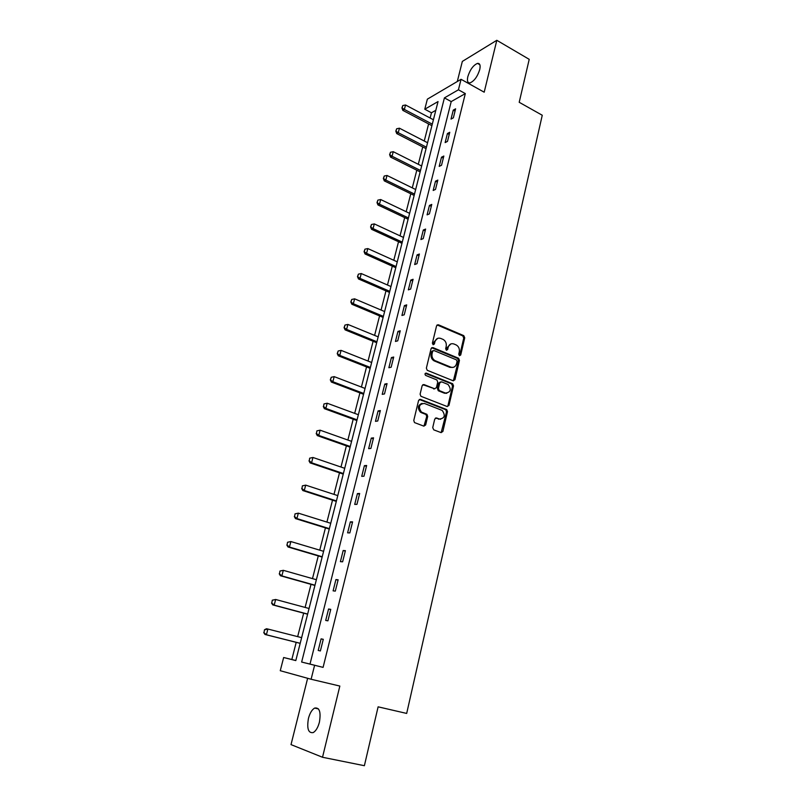 <?xml version="1.0" encoding="UTF-8"?>
<svg xmlns="http://www.w3.org/2000/svg" width="806" height="806" viewBox="0 0 806 806"><rect width="100%" height="100%" fill="white"/><g stroke="black" fill="none" stroke-linecap="round" stroke-linejoin="round"><path stroke-width="1.21" d="M459.47 355.728L460.72 355.003L464.73 337.815L463.782 335.649L438.393 324.768L436.58 325.785L432.389 343.155L433.124 344.726L434.404 343.991L434.938 341.744C435.986 338.681 437.93 337.573 440.761 338.429L443.219 339.477C445.688 341.049 446.675 343.376 446.192 346.459L445.668 348.706L446.383 350.257L447.642 349.532L448.176 347.285C449.204 344.243 451.118 343.144 453.919 343.981L456.327 345.018C458.765 346.56 459.752 348.877 459.279 351.95L458.765 354.177L459.39 355.688L459.732 355.214L463.742 338.057L462.795 335.88L437.094 324.929M433.165 344.746L433.981 341.976L434.938 341.744M446.403 350.267L447.209 347.517L448.176 347.285M319.408 722.196C321.08 711.97 319.488 707.265 314.652 708.071C311.952 709.643 309.887 713.088 308.446 718.408C306.723 728.624 308.315 733.349 313.222 732.583C315.912 730.992 317.977 727.526 319.408 722.196M479.731 69.608C480.648 65.256 479.902 63.18 477.505 63.382C473.324 65.175 470.1 69.578 467.833 76.6C466.896 80.983 467.641 83.078 470.079 82.867C474.23 81.074 477.454 76.661 479.731 69.608M432.721 427.623L433.769 429.86L441.053 432.6L442.887 431.452L447.501 411.665L446.715 409.569L420.46 399.353L418.586 400.471L413.77 420.49L414.506 422.586L423.795 426.122L425.659 424.974L427.694 416.42L426.928 414.324L421.447 412.088C418.052 406.929 419.029 404.058 424.389 403.453L442.202 410.425C445.637 415.493 444.7 418.374 439.411 419.049L436.57 417.961L434.726 419.1L432.721 427.623M314.592 665.313L311.106 679.257L280.256 670.703L283.652 657.515L295.802 660.577L438.041 101.566L424.772 109.223L427.361 99.158L461.052 79.3L458.433 89.788L444.408 97.889L301.645 662.048L323.085 667.378L465.324 93.587L458.433 89.788M461.052 79.3L484.194 92.196L496.808 40.3L529.22 59.342L519.205 102.291L542.257 115.248L406.677 713.431L378.115 706.832L364.383 765.7L322.521 757.267L339.84 686.057L311.106 679.257M453.163 380.775L454.957 379.707L459.46 360.403L458.564 358.257L432.913 347.577L431.079 348.625L426.374 368.14L427.23 370.297L453.163 380.775M453.516 385.873L448.962 405.418L447.149 406.526L420.903 396.28L420.107 394.154L422.153 385.671L424.016 384.573L434.585 388.754L436.419 387.666L437.739 382.094L436.902 379.958L425.578 375.384C424.631 374.044 424.863 373.289 426.283 373.128L452.67 383.747L453.516 385.873L452.539 386.054L447.975 405.569L448.962 405.418M307.64 678.289L291.016 744.613L322.521 757.267M496.808 40.3L462.332 61.417L457.294 81.517M465.324 93.587L451.209 101.586L310.008 664.084L323.085 667.378M453.264 110.12L451.028 119.087L453.365 117.817L455.612 108.82L453.264 110.12L455.047 111.077M447.421 133.514L445.144 142.591L447.481 141.393L449.758 132.285L447.421 133.514L449.214 134.461M441.497 157.2L439.199 166.389L441.537 165.25L443.834 156.042L441.497 157.2L443.31 158.127M435.502 181.179L433.185 190.468L435.502 189.41L437.829 180.081L435.502 181.179L437.336 182.085M429.437 205.439L427.089 214.859L429.407 213.872L431.764 204.422L429.437 205.439L431.281 206.336M423.301 230.012L420.913 239.543L423.231 238.626L425.618 229.065L423.301 230.012L425.165 230.889M417.085 254.887L414.667 264.539L416.974 263.703L419.392 254.021L417.085 254.887L418.959 255.754M410.788 280.075L408.34 289.848L410.647 289.092L413.085 279.289L410.788 280.075L412.682 280.921M404.411 305.585L401.932 315.478L404.229 314.803L406.708 304.88L404.411 305.585L406.325 306.411M397.952 331.417L395.444 341.442L397.731 340.847L400.239 330.792L397.952 331.417L399.887 332.223M391.414 357.572L388.875 367.727L391.152 367.224L393.701 357.038L391.414 357.572L393.368 358.358M384.794 384.079L382.215 394.356L384.492 393.943L387.061 383.626L384.794 384.079L386.759 384.845M378.085 410.919L375.475 421.337L377.742 421.004L380.351 410.556L378.085 410.919L380.069 411.665M371.284 438.111L368.644 448.66L370.901 448.428L373.541 437.839L371.284 438.111L373.299 438.837M364.403 465.656L361.723 476.346L363.969 476.215L366.649 465.485L364.403 465.656L366.428 466.362M357.421 493.574L354.711 504.405L356.947 504.365L359.657 493.494L357.421 493.574L359.476 494.249M350.348 521.855L347.608 532.837L349.834 532.897L352.585 521.875L350.348 521.855L352.424 522.51M343.185 550.518L340.404 561.651L342.621 561.812L345.401 550.649L343.185 550.518L345.28 551.153M335.921 579.574L333.11 590.848L335.306 591.12L338.137 579.806L335.921 579.574L338.036 580.179M328.566 609.014L325.705 620.449L327.901 620.832L330.762 609.356L328.566 609.014L330.702 609.598M321.1 638.866L318.209 650.452L320.385 650.946L323.287 639.309L321.1 638.866L323.266 639.42M435.814 110.311L431.462 112.78L430.122 118.019M428.611 123.933L424.248 141.02M422.737 146.934L418.304 164.303M416.793 170.217L412.289 187.858M410.778 193.772L406.194 211.706M404.683 217.61L400.028 235.846M398.527 241.74L393.791 260.278M392.29 266.161L387.474 285.002M385.973 290.885L381.077 310.048M379.576 315.912L374.599 335.397M373.107 341.25L368.05 361.058M366.549 366.911L361.41 387.051M359.919 392.895L354.68 413.377M353.199 419.201L347.88 440.036M346.389 445.849L340.978 467.037M339.497 472.84L333.996 494.39M332.515 500.173L326.914 522.097M325.443 527.87L319.75 550.166M318.279 555.928L312.486 578.607M311.015 584.35L305.121 607.432M303.661 613.154L297.666 636.639M296.205 642.342L291.822 659.499L295.812 660.507M291.822 659.499L283.652 657.515M431.462 112.78L424.772 109.223M451.209 101.586L444.408 97.889M310.008 664.084L301.645 662.048M450.937 343.89L447.209 347.517M437.698 338.349L433.981 341.976M453.355 380.845L458.473 360.614L457.576 358.458L431.653 347.718M457.073 361.38L456.448 359.879L433.93 350.529L432.651 351.265L432.076 353.653C431.583 356.675 432.53 358.982 434.897 360.574L450.786 367.133C453.607 367.939 455.511 366.811 456.528 363.748L457.073 361.38M432.933 350.741L431.694 351.487L432.651 351.265M452.64 367.435L449.808 367.324L433.94 360.786C431.563 359.194 430.626 356.887 431.119 353.874L431.694 351.487M447.29 406.577L447.975 405.569M434.787 388.824L422.818 384.684M426.283 373.128L425.326 373.319L451.511 383.837L452.488 383.656M445.436 393.056C450.766 392.361 451.632 389.489 448.035 384.452L441.567 381.812L439.744 382.89L438.434 388.462L439.25 390.578L445.436 393.056L444.459 393.217L446.766 393.308M440.388 381.923L438.776 383.072L439.744 382.89M444.459 393.217L438.283 390.749L437.457 388.633L438.776 383.072M452.539 386.054L451.511 383.837M440.61 419.281L435.462 418.052M422.072 403.363C417.77 405.166 417.236 408.118 420.49 412.229L422.223 412.491M423.936 426.162L426.727 416.551L425.961 414.465L421.266 412.632M441.154 432.631L446.524 411.806L445.738 409.71L419.301 399.454M433.406 119.751L405.529 104.992L404.37 109.435L432.288 124.154M402.194 107.762L402.778 105.536L401.932 107.913L404.37 109.435L402.809 110.362L431.905 125.665M405.529 104.992L402.778 105.536M401.932 107.913L402.809 110.362M427.563 142.733L399.433 128.204L398.255 132.698L426.434 147.186M396.078 131.005L396.663 128.758L395.817 131.146L398.255 132.698L396.703 133.574L426.062 148.647M399.433 128.204L396.663 128.758M395.817 131.146L396.703 133.574M421.649 165.986L393.268 151.699L392.069 156.243L420.5 170.489M389.882 154.53L390.477 152.253L389.62 154.671L392.069 156.243L390.527 157.079L420.148 171.89M393.268 151.699L390.477 152.253M389.62 154.671L390.527 157.079M415.664 189.521L387.021 175.476L385.812 180.081L414.496 194.075M383.606 178.348L384.22 176.04L383.354 178.479L385.812 180.081L384.271 180.856L414.163 195.415M387.021 175.476L384.22 176.04M383.354 178.479L384.271 180.856M409.599 213.338L380.704 199.545L379.475 204.2L408.43 217.942M377.258 202.447L377.873 200.12L377.007 202.568L379.475 204.2L377.943 204.936L408.098 219.222M380.704 199.545L377.873 200.12M377.007 202.568L377.943 204.936M403.463 237.438L374.306 223.907L373.057 228.622L402.275 242.102M370.841 226.849L371.455 224.491L370.579 226.96L373.057 228.622L371.526 229.297L401.972 243.321M374.306 223.907L371.455 224.491M370.579 226.96L371.526 229.297M397.257 261.839L367.828 248.57L366.569 253.346L396.058 266.564M364.332 251.553L364.957 249.165L364.08 251.663L366.569 253.346L365.047 253.971L395.766 267.713M367.828 248.57L364.957 249.165M364.08 251.663L365.047 253.971M390.97 286.533L361.259 273.546L359.99 278.382L389.751 291.319M357.743 276.569L358.378 274.151L357.491 276.66L359.99 278.382L358.479 278.947L389.479 292.407M361.259 273.546L358.378 274.151M357.491 276.66L358.479 278.947M384.613 311.539L354.62 298.835L353.34 303.731L383.374 316.385M351.073 301.897L351.718 299.449L350.822 301.978L353.34 303.731L351.819 304.235L383.122 317.403M354.62 298.835L351.718 299.449M350.822 301.978L351.819 304.235M378.165 336.858L347.9 324.435L346.59 329.402L376.926 341.764M344.323 327.548L344.978 325.06L344.071 327.619L346.59 329.402L345.089 329.845L376.684 342.711M347.9 324.435L344.978 325.06M344.071 327.619L345.089 329.845M371.647 362.488L341.089 350.368L339.769 355.396L370.387 367.455M337.482 353.522L338.147 351.003L337.23 353.582L339.769 355.396L338.268 355.778L370.166 368.332M341.089 350.368L338.147 351.003M337.23 353.582L338.268 355.778M365.047 388.442L334.188 376.634L332.848 381.722L363.768 393.479M330.561 379.828L331.226 377.279L330.309 379.878L332.848 381.722L331.357 382.054L363.556 394.275M334.188 376.634L331.226 377.279M330.309 379.878L331.357 382.054M323.972 403.937L323.538 406.466L323.972 403.937L327.206 403.232L325.846 408.39L357.058 419.825M323.538 406.466L325.846 408.39L324.365 408.652L356.877 420.551M358.358 414.727L327.206 403.232L324.224 403.887M323.297 406.516L324.365 408.652M316.879 430.878L316.436 433.457L316.879 430.878L320.123 430.182L318.753 435.401L350.267 446.514M316.436 433.457L318.753 435.401L317.282 435.603L350.106 447.159M351.577 441.356L320.123 430.182L317.121 430.847M316.184 433.487L317.282 435.603M309.685 458.181L309.232 460.8L309.685 458.181L312.96 457.476L311.569 462.765L343.386 473.535M309.232 460.8L311.569 462.765L310.098 462.896L343.245 474.109M344.716 468.316L312.96 457.476L309.927 458.151M308.99 460.82L310.098 462.896M302.401 485.837L301.938 488.496L302.401 485.837L305.696 485.131L304.285 490.491L336.424 500.919M301.938 488.496L304.285 490.491L302.824 490.552L336.304 501.403M337.774 495.619L305.696 485.131L302.643 485.827M301.696 488.517L302.824 490.552M295.026 513.855L294.553 516.565L295.026 513.855L298.331 513.15L296.91 518.58L329.372 528.655M294.553 516.565L296.91 518.58L295.459 518.58L329.261 529.058M330.732 523.285L298.331 513.15L295.268 513.855M294.311 516.565L295.459 518.58M287.541 542.247L287.057 545.007L287.541 542.247L290.875 541.551L289.435 547.052L322.219 556.755M287.057 545.007L289.435 547.052L287.984 546.972L322.138 557.067M323.599 551.314L290.875 541.551L287.782 542.257M286.815 544.997L287.984 546.972M279.964 571.021L279.47 573.832L279.964 571.021L283.319 570.326L281.858 575.897L314.975 585.216M279.47 573.832L281.858 575.897L280.417 575.746L314.914 585.448M316.375 579.716L283.319 570.326L280.206 571.041M279.229 573.812L280.417 575.746M272.287 600.178L271.783 603.049L272.287 600.178L275.662 599.483L274.171 605.135L307.63 614.071M271.783 603.049L274.171 605.135L272.75 604.903L307.6 614.202M309.051 608.49L275.662 599.483L272.519 600.218M271.541 603.009L272.75 604.903M264.499 629.738L263.985 632.65L264.499 629.738L266.484 628.751L267.894 629.043L266.393 634.765L300.195 643.299M263.985 632.65L266.393 634.765L264.983 634.463L300.185 643.349M301.635 637.647L267.894 629.043L264.741 629.788M263.743 632.599L264.983 634.463M459.732 355.214L460.72 355.003M433.437 344.222L434.404 343.991M446.675 349.754L447.642 349.532M437.426 325.02L438.393 324.768M462.725 335.85L463.712 335.618M463.742 338.057L464.73 337.815M431.945 347.799L432.913 347.577M457.455 358.408L458.433 358.196M458.473 360.614L459.46 360.403M453.969 379.888L454.957 379.707M431.119 353.874L432.076 353.653M434.444 361.038L435.411 360.826M449.808 367.324L450.786 367.133M423.059 384.754L424.016 384.573M433.618 388.925L434.585 388.754M437.457 388.633L438.434 388.462M438.504 390.86L439.471 390.688M435.593 418.102L436.57 417.961M438.444 419.18L439.411 419.049M425.679 414.314L426.636 414.173M426.727 416.551L427.694 416.42M424.702 425.094L425.659 424.974M419.503 399.514L420.46 399.353M445.486 409.589L446.464 409.448M446.524 411.806L447.501 411.665M441.91 431.563L442.887 431.452M314.652 708.071L318.471 708.927M477.505 63.382L479.852 64.722M462.795 335.88L463.782 335.649M457.576 358.458L458.564 358.257M433.94 360.786L434.897 360.574M438.283 390.749L439.25 390.578M451.692 383.928L452.67 383.747M420.49 412.229L421.447 412.088M425.961 414.465L426.928 414.324M445.738 409.71L446.715 409.569"/></g></svg>

